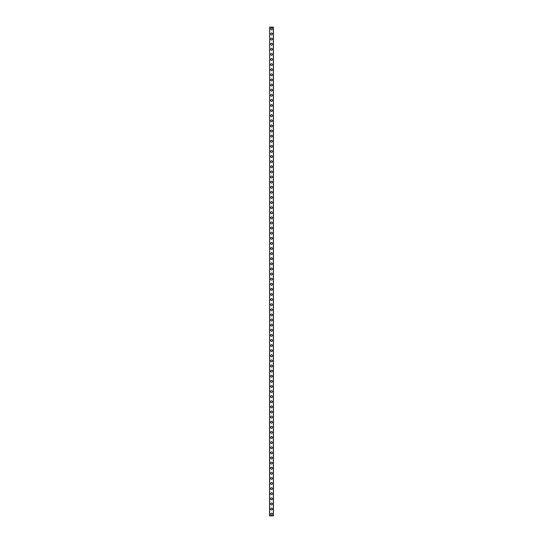 <?xml version="1.0" encoding="UTF-8"?>
<svg xmlns="http://www.w3.org/2000/svg" width="543" height="543" viewBox="0 0 543 543"><rect width="100%" height="100%" fill="white"/><g stroke="black" fill="none" stroke-linecap="round" stroke-linejoin="round"><path stroke-width="0.81" d="M270.563 514.146A0.937 0.937 0 0 1 271.5 513.21A0.937 0.937 0 0 1 272.437 514.146A0.937 0.937 0 0 1 271.5 515.083A0.937 0.937 0 0 1 270.563 514.146M270.563 509.042A0.937 0.937 0 0 1 271.5 508.105A0.937 0.937 0 0 1 272.437 509.042A0.937 0.937 0 0 1 271.5 509.972A0.937 0.937 0 0 1 270.563 509.042M270.563 503.931A0.937 0.937 0 0 1 271.5 502.994A0.937 0.937 0 0 1 272.437 503.931A0.937 0.937 0 0 1 271.5 504.868A0.937 0.937 0 0 1 270.563 503.931M270.563 498.82A0.937 0.937 0 0 1 271.5 497.883A0.937 0.937 0 0 1 272.437 498.82A0.937 0.937 0 0 1 271.5 499.757A0.937 0.937 0 0 1 270.563 498.82M270.563 493.716A0.937 0.937 0 0 1 271.5 492.779A0.937 0.937 0 0 1 272.437 493.716A0.937 0.937 0 0 1 271.5 494.653A0.937 0.937 0 0 1 270.563 493.716M270.563 488.605A0.937 0.937 0 0 1 271.5 487.668A0.937 0.937 0 0 1 272.437 488.605A0.937 0.937 0 0 1 271.5 489.542A0.937 0.937 0 0 1 270.563 488.605M270.563 483.494A0.937 0.937 0 0 1 271.5 482.557A0.937 0.937 0 0 1 272.437 483.494A0.937 0.937 0 0 1 271.5 484.431A0.937 0.937 0 0 1 270.563 483.494M270.563 478.39A0.937 0.937 0 0 1 271.5 477.453A0.937 0.937 0 0 1 272.437 478.39A0.937 0.937 0 0 1 271.5 479.326A0.937 0.937 0 0 1 270.563 478.39M270.563 473.279A0.937 0.937 0 0 1 271.5 472.342A0.937 0.937 0 0 1 272.437 473.279A0.937 0.937 0 0 1 271.5 474.215A0.937 0.937 0 0 1 270.563 473.279M270.563 468.175A0.937 0.937 0 0 1 271.5 467.238A0.937 0.937 0 0 1 272.437 468.175A0.937 0.937 0 0 1 271.5 469.111A0.937 0.937 0 0 1 270.563 468.175M270.563 463.064A0.937 0.937 0 0 1 271.5 462.127A0.937 0.937 0 0 1 272.437 463.064A0.937 0.937 0 0 1 271.5 464A0.937 0.937 0 0 1 270.563 463.064M270.563 457.953A0.937 0.937 0 0 1 271.5 457.016A0.937 0.937 0 0 1 272.437 457.953A0.937 0.937 0 0 1 271.5 458.889A0.937 0.937 0 0 1 270.563 457.953M270.563 452.848A0.937 0.937 0 0 1 271.5 451.912A0.937 0.937 0 0 1 272.437 452.848A0.937 0.937 0 0 1 271.5 453.785A0.937 0.937 0 0 1 270.563 452.848M270.563 447.737A0.937 0.937 0 0 1 271.5 446.801A0.937 0.937 0 0 1 272.437 447.737A0.937 0.937 0 0 1 271.5 448.674A0.937 0.937 0 0 1 270.563 447.737M270.563 442.633A0.937 0.937 0 0 1 271.5 441.697A0.937 0.937 0 0 1 272.437 442.633A0.937 0.937 0 0 1 271.5 443.57A0.937 0.937 0 0 1 270.563 442.633M270.563 437.522A0.937 0.937 0 0 1 271.5 436.586A0.937 0.937 0 0 1 272.437 437.522A0.937 0.937 0 0 1 271.5 438.459A0.937 0.937 0 0 1 270.563 437.522M270.563 432.411A0.937 0.937 0 0 1 271.5 431.475A0.937 0.937 0 0 1 272.437 432.411A0.937 0.937 0 0 1 271.5 433.348A0.937 0.937 0 0 1 270.563 432.411M270.563 427.307A0.937 0.937 0 0 1 271.5 426.37A0.937 0.937 0 0 1 272.437 427.307A0.937 0.937 0 0 1 271.5 428.244A0.937 0.937 0 0 1 270.563 427.307M270.563 422.196A0.937 0.937 0 0 1 271.5 421.259A0.937 0.937 0 0 1 272.437 422.196A0.937 0.937 0 0 1 271.5 423.133A0.937 0.937 0 0 1 270.563 422.196M270.563 417.085A0.937 0.937 0 0 1 271.5 416.148A0.937 0.937 0 0 1 272.437 417.085A0.937 0.937 0 0 1 271.5 418.022A0.937 0.937 0 0 1 270.563 417.085M270.563 411.981A0.937 0.937 0 0 1 271.5 411.044A0.937 0.937 0 0 1 272.437 411.981A0.937 0.937 0 0 1 271.5 412.918A0.937 0.937 0 0 1 270.563 411.981M270.563 406.87A0.937 0.937 0 0 1 271.5 405.933A0.937 0.937 0 0 1 272.437 406.87A0.937 0.937 0 0 1 271.5 407.807A0.937 0.937 0 0 1 270.563 406.87M270.563 401.766A0.937 0.937 0 0 1 271.5 400.829A0.937 0.937 0 0 1 272.437 401.766A0.937 0.937 0 0 1 271.5 402.702A0.937 0.937 0 0 1 270.563 401.766M270.563 396.655A0.937 0.937 0 0 1 271.5 395.718A0.937 0.937 0 0 1 272.437 396.655A0.937 0.937 0 0 1 271.5 397.591A0.937 0.937 0 0 1 270.563 396.655M270.563 391.544A0.937 0.937 0 0 1 271.5 390.607A0.937 0.937 0 0 1 272.437 391.544A0.937 0.937 0 0 1 271.5 392.48A0.937 0.937 0 0 1 270.563 391.544M270.563 386.44A0.937 0.937 0 0 1 271.5 385.503A0.937 0.937 0 0 1 272.437 386.44A0.937 0.937 0 0 1 271.5 387.376A0.937 0.937 0 0 1 270.563 386.44M270.563 381.329A0.937 0.937 0 0 1 271.5 380.392A0.937 0.937 0 0 1 272.437 381.329A0.937 0.937 0 0 1 271.5 382.265A0.937 0.937 0 0 1 270.563 381.329M270.563 376.224A0.937 0.937 0 0 1 271.5 375.288A0.937 0.937 0 0 1 272.437 376.224A0.937 0.937 0 0 1 271.5 377.161A0.937 0.937 0 0 1 270.563 376.224M270.563 371.113A0.937 0.937 0 0 1 271.5 370.177A0.937 0.937 0 0 1 272.437 371.113A0.937 0.937 0 0 1 271.5 372.05A0.937 0.937 0 0 1 270.563 371.113M270.563 366.002A0.937 0.937 0 0 1 271.5 365.066A0.937 0.937 0 0 1 272.437 366.002A0.937 0.937 0 0 1 271.5 366.939A0.937 0.937 0 0 1 270.563 366.002M270.563 360.898A0.937 0.937 0 0 1 271.5 359.961A0.937 0.937 0 0 1 272.437 360.898A0.937 0.937 0 0 1 271.5 361.835A0.937 0.937 0 0 1 270.563 360.898M270.563 355.787A0.937 0.937 0 0 1 271.5 354.85A0.937 0.937 0 0 1 272.437 355.787A0.937 0.937 0 0 1 271.5 356.724A0.937 0.937 0 0 1 270.563 355.787M270.563 350.683A0.937 0.937 0 0 1 271.5 349.746A0.937 0.937 0 0 1 272.437 350.683A0.937 0.937 0 0 1 271.5 351.613A0.937 0.937 0 0 1 270.563 350.683M270.563 345.572A0.937 0.937 0 0 1 271.5 344.635A0.937 0.937 0 0 1 272.437 345.572A0.937 0.937 0 0 1 271.5 346.509A0.937 0.937 0 0 1 270.563 345.572M270.563 340.461A0.937 0.937 0 0 1 271.5 339.524A0.937 0.937 0 0 1 272.437 340.461A0.937 0.937 0 0 1 271.5 341.398A0.937 0.937 0 0 1 270.563 340.461M270.563 335.357A0.937 0.937 0 0 1 271.5 334.42A0.937 0.937 0 0 1 272.437 335.357A0.937 0.937 0 0 1 271.5 336.293A0.937 0.937 0 0 1 270.563 335.357M270.563 330.246A0.937 0.937 0 0 1 271.5 329.309A0.937 0.937 0 0 1 272.437 330.246A0.937 0.937 0 0 1 271.5 331.182A0.937 0.937 0 0 1 270.563 330.246M270.563 325.135A0.937 0.937 0 0 1 271.5 324.198A0.937 0.937 0 0 1 272.437 325.135A0.937 0.937 0 0 1 271.5 326.071A0.937 0.937 0 0 1 270.563 325.135M270.563 320.031A0.937 0.937 0 0 1 271.5 319.094A0.937 0.937 0 0 1 272.437 320.031A0.937 0.937 0 0 1 271.5 320.967A0.937 0.937 0 0 1 270.563 320.031M270.563 314.92A0.937 0.937 0 0 1 271.5 313.983A0.937 0.937 0 0 1 272.437 314.92A0.937 0.937 0 0 1 271.5 315.856A0.937 0.937 0 0 1 270.563 314.92M270.563 309.815A0.937 0.937 0 0 1 271.5 308.879A0.937 0.937 0 0 1 272.437 309.815A0.937 0.937 0 0 1 271.5 310.752A0.937 0.937 0 0 1 270.563 309.815M270.563 304.704A0.937 0.937 0 0 1 271.5 303.768A0.937 0.937 0 0 1 272.437 304.704A0.937 0.937 0 0 1 271.5 305.641A0.937 0.937 0 0 1 270.563 304.704M270.563 299.593A0.937 0.937 0 0 1 271.5 298.657A0.937 0.937 0 0 1 272.437 299.593A0.937 0.937 0 0 1 271.5 300.53A0.937 0.937 0 0 1 270.563 299.593M270.563 294.489A0.937 0.937 0 0 1 271.5 293.553A0.937 0.937 0 0 1 272.437 294.489A0.937 0.937 0 0 1 271.5 295.426A0.937 0.937 0 0 1 270.563 294.489M270.563 289.378A0.937 0.937 0 0 1 271.5 288.442A0.937 0.937 0 0 1 272.437 289.378A0.937 0.937 0 0 1 271.5 290.315A0.937 0.937 0 0 1 270.563 289.378M270.563 284.274A0.937 0.937 0 0 1 271.5 283.337A0.937 0.937 0 0 1 272.437 284.274A0.937 0.937 0 0 1 271.5 285.211A0.937 0.937 0 0 1 270.563 284.274M270.563 279.163A0.937 0.937 0 0 1 271.5 278.226A0.937 0.937 0 0 1 272.437 279.163A0.937 0.937 0 0 1 271.5 280.1A0.937 0.937 0 0 1 270.563 279.163M270.563 274.052A0.937 0.937 0 0 1 271.5 273.115A0.937 0.937 0 0 1 272.437 274.052A0.937 0.937 0 0 1 271.5 274.989A0.937 0.937 0 0 1 270.563 274.052M270.563 268.948A0.937 0.937 0 0 1 271.5 268.011A0.937 0.937 0 0 1 272.437 268.948A0.937 0.937 0 0 1 271.5 269.885A0.937 0.937 0 0 1 270.563 268.948M270.563 263.837A0.937 0.937 0 0 1 271.5 262.9A0.937 0.937 0 0 1 272.437 263.837A0.937 0.937 0 0 1 271.5 264.774A0.937 0.937 0 0 1 270.563 263.837M270.563 258.726A0.937 0.937 0 0 1 271.5 257.789A0.937 0.937 0 0 1 272.437 258.726A0.937 0.937 0 0 1 271.5 259.663A0.937 0.937 0 0 1 270.563 258.726M270.563 253.622A0.937 0.937 0 0 1 271.5 252.685A0.937 0.937 0 0 1 272.437 253.622A0.937 0.937 0 0 1 271.5 254.558A0.937 0.937 0 0 1 270.563 253.622M270.563 248.511A0.937 0.937 0 0 1 271.5 247.574A0.937 0.937 0 0 1 272.437 248.511A0.937 0.937 0 0 1 271.5 249.447A0.937 0.937 0 0 1 270.563 248.511M270.563 243.407A0.937 0.937 0 0 1 271.5 242.47A0.937 0.937 0 0 1 272.437 243.407A0.937 0.937 0 0 1 271.5 244.343A0.937 0.937 0 0 1 270.563 243.407M270.563 238.296A0.937 0.937 0 0 1 271.5 237.359A0.937 0.937 0 0 1 272.437 238.296A0.937 0.937 0 0 1 271.5 239.232A0.937 0.937 0 0 1 270.563 238.296M270.563 233.185A0.937 0.937 0 0 1 271.5 232.248A0.937 0.937 0 0 1 272.437 233.185A0.937 0.937 0 0 1 271.5 234.121A0.937 0.937 0 0 1 270.563 233.185M270.563 228.08A0.937 0.937 0 0 1 271.5 227.144A0.937 0.937 0 0 1 272.437 228.08A0.937 0.937 0 0 1 271.5 229.017A0.937 0.937 0 0 1 270.563 228.08M270.563 222.969A0.937 0.937 0 0 1 271.5 222.033A0.937 0.937 0 0 1 272.437 222.969A0.937 0.937 0 0 1 271.5 223.906A0.937 0.937 0 0 1 270.563 222.969M270.563 217.865A0.937 0.937 0 0 1 271.5 216.929A0.937 0.937 0 0 1 272.437 217.865A0.937 0.937 0 0 1 271.5 218.802A0.937 0.937 0 0 1 270.563 217.865M270.563 212.754A0.937 0.937 0 0 1 271.5 211.818A0.937 0.937 0 0 1 272.437 212.754A0.937 0.937 0 0 1 271.5 213.691A0.937 0.937 0 0 1 270.563 212.754M270.563 207.643A0.937 0.937 0 0 1 271.5 206.707A0.937 0.937 0 0 1 272.437 207.643A0.937 0.937 0 0 1 271.5 208.58A0.937 0.937 0 0 1 270.563 207.643M270.563 202.539A0.937 0.937 0 0 1 271.5 201.602A0.937 0.937 0 0 1 272.437 202.539A0.937 0.937 0 0 1 271.5 203.476A0.937 0.937 0 0 1 270.563 202.539M270.563 197.428A0.937 0.937 0 0 1 271.5 196.491A0.937 0.937 0 0 1 272.437 197.428A0.937 0.937 0 0 1 271.5 198.365A0.937 0.937 0 0 1 270.563 197.428M270.563 192.317A0.937 0.937 0 0 1 271.5 191.387A0.937 0.937 0 0 1 272.437 192.317A0.937 0.937 0 0 1 271.5 193.254A0.937 0.937 0 0 1 270.563 192.317M270.563 187.213A0.937 0.937 0 0 1 271.5 186.276A0.937 0.937 0 0 1 272.437 187.213A0.937 0.937 0 0 1 271.5 188.149A0.937 0.937 0 0 1 270.563 187.213M270.563 182.102A0.937 0.937 0 0 1 271.5 181.165A0.937 0.937 0 0 1 272.437 182.102A0.937 0.937 0 0 1 271.5 183.039A0.937 0.937 0 0 1 270.563 182.102M270.563 176.998A0.937 0.937 0 0 1 271.5 176.061A0.937 0.937 0 0 1 272.437 176.998A0.937 0.937 0 0 1 271.5 177.934A0.937 0.937 0 0 1 270.563 176.998M270.563 171.887A0.937 0.937 0 0 1 271.5 170.95A0.937 0.937 0 0 1 272.437 171.887A0.937 0.937 0 0 1 271.5 172.823A0.937 0.937 0 0 1 270.563 171.887M270.563 166.776A0.937 0.937 0 0 1 271.5 165.839A0.937 0.937 0 0 1 272.437 166.776A0.937 0.937 0 0 1 271.5 167.712A0.937 0.937 0 0 1 270.563 166.776M270.563 161.671A0.937 0.937 0 0 1 271.5 160.735A0.937 0.937 0 0 1 272.437 161.671A0.937 0.937 0 0 1 271.5 162.608A0.937 0.937 0 0 1 270.563 161.671M270.563 156.56A0.937 0.937 0 0 1 271.5 155.624A0.937 0.937 0 0 1 272.437 156.56A0.937 0.937 0 0 1 271.5 157.497A0.937 0.937 0 0 1 270.563 156.56M270.563 151.456A0.937 0.937 0 0 1 271.5 150.52A0.937 0.937 0 0 1 272.437 151.456A0.937 0.937 0 0 1 271.5 152.393A0.937 0.937 0 0 1 270.563 151.456M270.563 146.345A0.937 0.937 0 0 1 271.5 145.409A0.937 0.937 0 0 1 272.437 146.345A0.937 0.937 0 0 1 271.5 147.282A0.937 0.937 0 0 1 270.563 146.345M270.563 141.234A0.937 0.937 0 0 1 271.5 140.298A0.937 0.937 0 0 1 272.437 141.234A0.937 0.937 0 0 1 271.5 142.171A0.937 0.937 0 0 1 270.563 141.234M270.563 136.13A0.937 0.937 0 0 1 271.5 135.193A0.937 0.937 0 0 1 272.437 136.13A0.937 0.937 0 0 1 271.5 137.067A0.937 0.937 0 0 1 270.563 136.13M270.563 131.019A0.937 0.937 0 0 1 271.5 130.082A0.937 0.937 0 0 1 272.437 131.019A0.937 0.937 0 0 1 271.5 131.956A0.937 0.937 0 0 1 270.563 131.019M270.563 125.915A0.937 0.937 0 0 1 271.5 124.978A0.937 0.937 0 0 1 272.437 125.915A0.937 0.937 0 0 1 271.5 126.852A0.937 0.937 0 0 1 270.563 125.915M270.563 120.804A0.937 0.937 0 0 1 271.5 119.867A0.937 0.937 0 0 1 272.437 120.804A0.937 0.937 0 0 1 271.5 121.741A0.937 0.937 0 0 1 270.563 120.804M270.563 115.693A0.937 0.937 0 0 1 271.5 114.756A0.937 0.937 0 0 1 272.437 115.693A0.937 0.937 0 0 1 271.5 116.63A0.937 0.937 0 0 1 270.563 115.693M270.563 110.589A0.937 0.937 0 0 1 271.5 109.652A0.937 0.937 0 0 1 272.437 110.589A0.937 0.937 0 0 1 271.5 111.525A0.937 0.937 0 0 1 270.563 110.589M270.563 105.478A0.937 0.937 0 0 1 271.5 104.541A0.937 0.937 0 0 1 272.437 105.478A0.937 0.937 0 0 1 271.5 106.414A0.937 0.937 0 0 1 270.563 105.478M270.563 100.367A0.937 0.937 0 0 1 271.5 99.43A0.937 0.937 0 0 1 272.437 100.367A0.937 0.937 0 0 1 271.5 101.303A0.937 0.937 0 0 1 270.563 100.367M270.563 95.263A0.937 0.937 0 0 1 271.5 94.326A0.937 0.937 0 0 1 272.437 95.263A0.937 0.937 0 0 1 271.5 96.199A0.937 0.937 0 0 1 270.563 95.263M270.563 90.152A0.937 0.937 0 0 1 271.5 89.215A0.937 0.937 0 0 1 272.437 90.152A0.937 0.937 0 0 1 271.5 91.088A0.937 0.937 0 0 1 270.563 90.152M270.563 85.047A0.937 0.937 0 0 1 271.5 84.111A0.937 0.937 0 0 1 272.437 85.047A0.937 0.937 0 0 1 271.5 85.984A0.937 0.937 0 0 1 270.563 85.047M270.563 79.936A0.937 0.937 0 0 1 271.5 79A0.937 0.937 0 0 1 272.437 79.936A0.937 0.937 0 0 1 271.5 80.873A0.937 0.937 0 0 1 270.563 79.936M270.563 74.825A0.937 0.937 0 0 1 271.5 73.889A0.937 0.937 0 0 1 272.437 74.825A0.937 0.937 0 0 1 271.5 75.762A0.937 0.937 0 0 1 270.563 74.825M270.563 69.721A0.937 0.937 0 0 1 271.5 68.785A0.937 0.937 0 0 1 272.437 69.721A0.937 0.937 0 0 1 271.5 70.658A0.937 0.937 0 0 1 270.563 69.721M270.563 64.61A0.937 0.937 0 0 1 271.5 63.674A0.937 0.937 0 0 1 272.437 64.61A0.937 0.937 0 0 1 271.5 65.547A0.937 0.937 0 0 1 270.563 64.61M270.563 59.506A0.937 0.937 0 0 1 271.5 58.569A0.937 0.937 0 0 1 272.437 59.506A0.937 0.937 0 0 1 271.5 60.443A0.937 0.937 0 0 1 270.563 59.506M270.563 54.395A0.937 0.937 0 0 1 271.5 53.458A0.937 0.937 0 0 1 272.437 54.395A0.937 0.937 0 0 1 271.5 55.332A0.937 0.937 0 0 1 270.563 54.395M270.563 49.284A0.937 0.937 0 0 1 271.5 48.347A0.937 0.937 0 0 1 272.437 49.284A0.937 0.937 0 0 1 271.5 50.221A0.937 0.937 0 0 1 270.563 49.284M270.563 44.18A0.937 0.937 0 0 1 271.5 43.243A0.937 0.937 0 0 1 272.437 44.18A0.937 0.937 0 0 1 271.5 45.117A0.937 0.937 0 0 1 270.563 44.18M270.563 39.069A0.937 0.937 0 0 1 271.5 38.132A0.937 0.937 0 0 1 272.437 39.069A0.937 0.937 0 0 1 271.5 40.006A0.937 0.937 0 0 1 270.563 39.069M270.563 33.958A0.937 0.937 0 0 1 271.5 33.028A0.937 0.937 0 0 1 272.437 33.958A0.937 0.937 0 0 1 271.5 34.895A0.937 0.937 0 0 1 270.563 33.958M270.563 28.854A0.937 0.937 0 0 1 271.5 27.917A0.937 0.937 0 0 1 272.437 28.854A0.937 0.937 0 0 1 271.5 29.79A0.937 0.937 0 0 1 270.563 28.854M269.613 27.15L269.538 515.85L273.462 515.85L273.462 27.15L269.613 27.15L269.613 515.85M273.387 27.15L273.387 515.85"/></g></svg>
